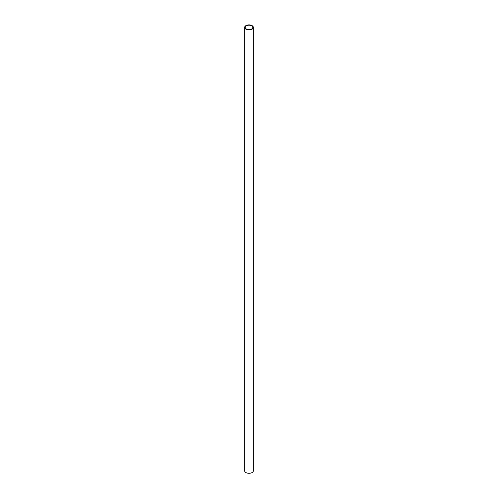 <?xml version="1.0" encoding="UTF-8"?>
<svg xmlns="http://www.w3.org/2000/svg" width="498" height="498" viewBox="0 0 498 498"><rect width="100%" height="100%" fill="white"/><g stroke="black" fill="none" stroke-linecap="round" stroke-linejoin="round"><path stroke-width="0.75" d="M245.931 29.183A4.345 2.509 0 0 0 250.662 29.724A4.345 2.509 0 0 0 253.345 27.409A4.345 2.509 0 0 0 249 24.9A4.345 2.509 0 0 0 244.655 27.409A4.345 2.509 0 0 0 245.931 29.183M246.311 28.959A3.803 2.197 0 0 0 250.457 29.438A3.803 2.197 0 0 0 252.803 27.409A3.803 2.197 0 0 0 249 25.211A3.803 2.197 0 0 0 245.197 27.409A3.803 2.197 0 0 0 246.311 28.959M244.655 27.409L244.655 470.784A4.345 2.509 0 0 0 245.931 472.558A4.345 2.509 0 0 0 250.662 473.1A4.345 2.509 0 0 0 253.345 470.784L253.345 27.409"/></g></svg>
